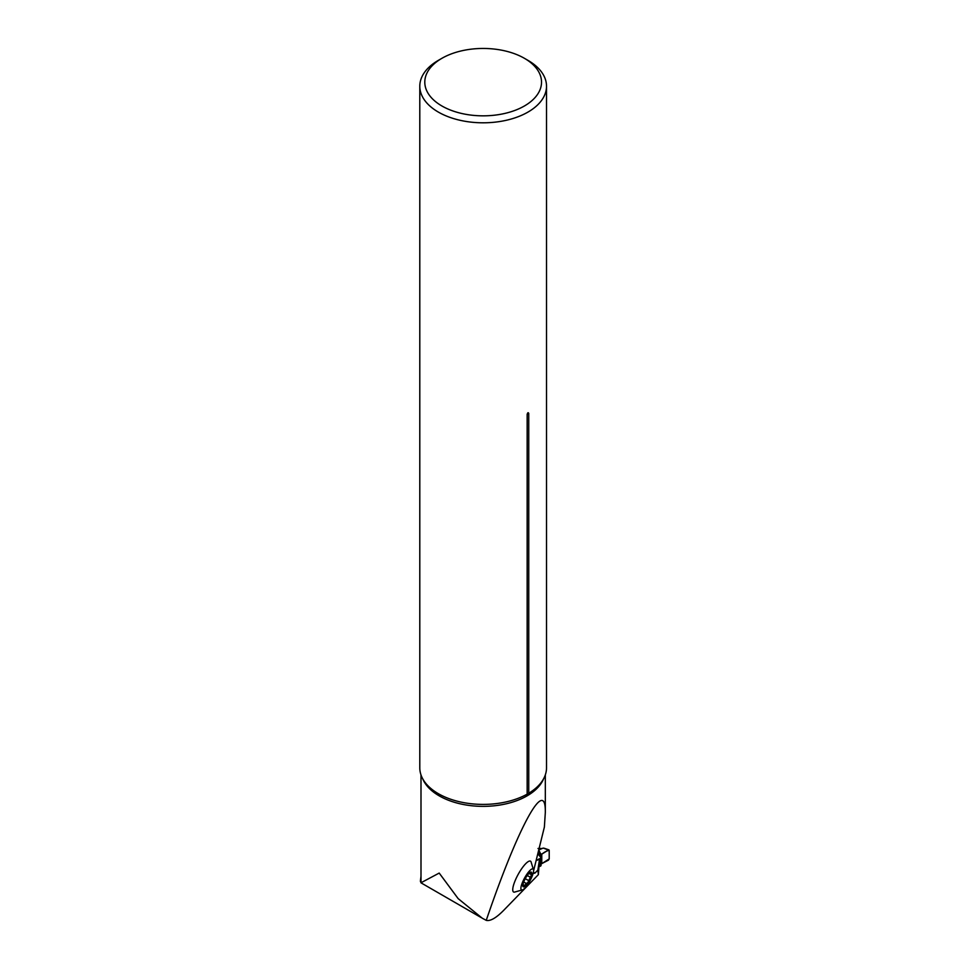 <?xml version="1.0" encoding="UTF-8"?>
<svg xmlns="http://www.w3.org/2000/svg" width="969" height="969" viewBox="0 0 969 969"><rect width="100%" height="100%" fill="white"/><g stroke="black" fill="none" stroke-linecap="round" stroke-linejoin="round"><path stroke-width="1.45" d="M522.848 889.784L514.309 892.158A17.575 4.457 -61.3 0 1 514.854 881.366A17.575 4.457 -61.3 0 1 525.622 863.791A17.575 4.457 -61.3 0 1 531 861.695L533.592 870.174A11.991 3.04 118.7 0 0 529.692 870.719A11.991 3.04 118.7 0 0 521.94 883.764A11.991 3.04 118.7 0 0 522.848 889.772A11.991 3.04 118.7 0 0 529.922 880.906A11.991 3.04 118.7 0 0 533.592 870.174M533.592 870.804L544.372 827.09L545.317 812.531C545.935 775.757 518.342 826.121 486.244 920.356C490.326 921.337 496.14 917.994 503.71 910.315L538.352 874.656L537.868 870.089L534.924 873.117L533.12 873.396M420.994 876.327L420.413 880.882M486.244 920.356L482.235 918.188L458.143 898.614L439.199 873.069L421.103 882.698L420.425 881.487M420.994 882.82L420.994 774.921M538.352 874.656L539.527 859.176L536.099 860.666L539.139 858.897A1.248 0.727 180 0 1 539.636 858.728A1.248 0.727 0 0 0 540.121 858.558L540.678 858.231A1.248 0.727 0 0 0 541.041 857.722L539.043 855.312A1.999 1.332 129.4 0 0 539.866 854.743L541.041 856.947M539.527 859.176L537.868 870.089M441.888 58.322L438.351 60.357A63.36 36.58 0 0 0 419.795 86.229A63.36 36.58 0 0 0 438.351 112.089A63.36 36.58 0 0 0 507.405 120.023A63.36 36.58 0 0 0 546.516 86.229A63.36 36.58 0 0 0 527.96 60.357L524.435 58.322A58.37 33.697 0 0 0 441.888 58.322A58.37 33.697 0 0 0 441.888 105.972A58.37 33.697 0 0 0 524.423 105.972A58.37 33.697 0 0 0 524.435 58.322M419.795 86.229L419.795 767.823A63.36 36.58 0 0 0 432.804 790.026A63.36 36.58 0 0 0 438.351 793.684A63.36 36.58 0 0 0 527.16 794.144L527.16 414.369C527.693 412.54 528.226 412.225 528.747 413.436A2.992 1.732 -0 0 0 527.16 414.369M546.516 86.229L546.516 767.823A63.36 36.58 0 0 1 533.507 790.026A63.36 36.58 0 0 1 528.747 793.223L528.747 413.436M528.747 793.223L527.16 794.144M523.151 883.667A8.37 2.12 -61.3 0 1 526.676 876.279A8.37 2.12 -61.3 0 1 529.995 872.451A8.37 2.12 -61.3 0 1 530.782 872.064A8.37 2.12 -61.3 0 1 531.351 875.237A8.37 2.12 -61.3 0 1 527.826 882.626A8.37 2.12 -61.3 0 1 523.732 886.841A8.37 2.12 -61.3 0 1 522.824 885.521A8.37 2.12 -61.3 0 1 523.151 883.667M529.231 872.972L530.782 872.064L531.351 875.237L527.826 882.626L526.288 883.486L523.708 882.008L525.925 883.256M530.782 872.064L530.007 872.439M530.733 874.171L531.351 875.237M528.82 873.493L530.649 874.195M526.24 883.425L523.732 886.841L522.885 884.176M523.732 886.841L523.151 885.727M524.399 885.448L523.03 884.697M528.323 880.397L525.234 878.713L528.275 880.336M529.958 876.981L527.221 875.479M541.041 857.722L541.041 865.474A1.248 0.727 180 0 1 540.678 865.983L540.121 866.298A1.248 0.727 180 0 1 539.636 866.48A1.248 0.727 0 0 0 539.527 866.504M541.041 863.985L548.466 860.157L549.205 858.909L549.205 850.346L548.466 849.958L541.695 854.21L541.053 855.712M543.282 848.093L549.205 850.346L549.205 858.909L541.768 863.682L541.768 854.161C544.578 851.993 547.061 850.721 549.205 850.346M541.695 854.21L540.593 853.653L539.866 854.743L539.2 853.362A1.999 1.599 -18 0 1 538.013 853.822L537.88 853.423M543.052 848.117L538.728 849.97L540.593 853.653M541.162 848.42L539.006 848.844M543.682 778.64A62.161 35.889 180 0 1 483.156 806.365A62.161 35.889 180 0 1 422.629 778.64M533.398 872.245L534.924 873.117M524.386 885.327L523.018 884.576M529.861 877.006L527.184 875.54M539.043 855.312L538.013 853.822M538.461 851.085L539.2 853.362L539.612 852.72M541.768 863.682L541.768 854.161M540.678 865.983L540.678 858.231M540.121 866.298L540.121 858.558M539.636 866.48L539.636 858.728M545.317 812.531L545.317 774.921M421.018 882.844L481.399 917.704M544.081 848.214L548.938 849.861M540.932 848.481L538.013 848.481"/></g></svg>
